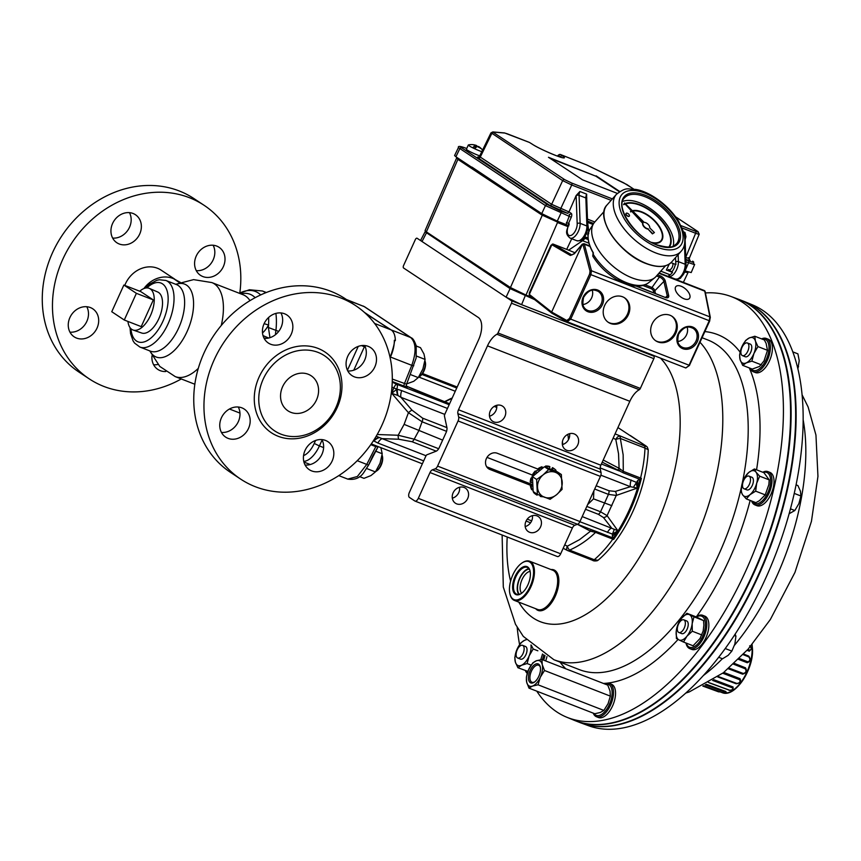 <?xml version="1.0" encoding="UTF-8"?>
<svg xmlns="http://www.w3.org/2000/svg" width="861" height="861" viewBox="0 0 861 861"><rect width="100%" height="100%" fill="white"/><g stroke="black" fill="none" stroke-linecap="round" stroke-linejoin="round"><path stroke-width="1.29" d="M308.206 374.244A21.019 18.081 -56.5 0 1 311.165 375.773A21.019 18.081 -56.5 0 1 314.642 403.282A21.019 18.081 -56.5 0 1 287.951 410.826A21.019 18.081 -56.5 0 1 283.484 384.975A21.019 18.081 -56.5 0 1 308.206 374.244M567.517 249.712L574.954 252.757M684.108 298.81A9.008 4.606 41.4 0 0 689.392 298.498A9.008 4.606 41.4 0 0 685.69 289.081A9.008 4.606 41.4 0 0 675.885 286.573A9.008 4.606 41.4 0 0 676.854 292.88A9.008 4.606 41.4 0 0 684.108 298.81M628.379 314.739A14.712 12.657 123.5 0 0 624.634 297.852A14.712 12.657 123.5 0 0 605.961 303.137A14.712 12.657 123.5 0 0 608.383 322.391A14.712 12.657 123.5 0 0 628.379 314.739M675.831 333.229A14.712 12.657 123.5 0 0 672.086 316.331A14.712 12.657 123.5 0 0 653.413 321.616A14.712 12.657 123.5 0 0 655.845 340.87A14.712 12.657 123.5 0 0 675.831 333.229M551.869 244.728L529.321 294.419L551.653 312.048L582.348 244.395L574.298 253.791L570.359 255.469L551.869 244.728A1.055 0.926 -59.9 0 1 553.139 244.104L567.668 249.765M567.474 321.874L685.83 367.981L567.184 321.756L570.714 319.13L689.058 365.225L709.227 320.755L709.884 316.88L704.75 291.072A2.099 1.087 -68.8 0 0 704.32 290.544L705.03 291.179M685.69 367.927L689.575 365.355L685.83 367.981M583.919 243.652A2.099 1.022 111.4 0 1 583.952 243.663A2.099 1.022 111.4 0 1 584.35 244.18L591.453 270.752L590.894 274.659L709.744 320.895L689.478 365.268M552.762 244.05L571.833 254.942L574.362 253.446A1.055 0.549 -139.5 0 1 574.685 253.328M584.35 244.18L582.348 244.395M529.321 294.419A1.055 0.915 128.3 0 0 529.741 295.7M569.444 318.505L589.613 274.046L590.894 274.659L570.714 319.13L569.444 318.505L566.764 320.475L551.653 312.048L551.869 313.221L566.99 321.659M655.404 340.569A14.712 12.657 123.5 0 0 674.938 332.637A14.712 12.657 123.5 0 0 671.634 316.052M607.952 322.079A14.712 12.657 123.5 0 0 627.475 314.147A14.712 12.657 123.5 0 0 624.182 297.562M592.282 290.286A10.526 9.051 -56.5 0 1 582.843 304.557M687.196 327.255A10.526 9.051 -56.5 0 1 677.747 341.526M652.412 242.867A21.439 10.956 41.4 0 0 661.313 240.994A21.439 10.956 41.4 0 0 655.049 221.051A21.439 10.956 41.4 0 0 632.404 210.708M631.404 211.042A21.439 10.956 41.4 0 0 630.5 211.494L630.672 211.935A21.019 10.741 -138.6 0 1 631.748 211.408M652.929 243.114A21.439 10.956 41.4 0 0 661.194 241.134A21.439 10.956 41.4 0 0 661.259 241.058M632.803 211.096A21.019 10.741 -138.6 0 1 654.834 221.395A21.019 10.741 -138.6 0 1 660.936 240.779M630.79 211.795A21.019 10.741 -138.6 0 1 631.683 211.343M632.717 211.01A21.019 10.741 -138.6 0 1 654.887 221.191A21.019 10.741 -138.6 0 1 661 240.714A21.019 10.741 -138.6 0 1 651.433 242.35M669.384 247.032A31.534 16.111 41.4 0 0 658.342 216.994A31.534 16.111 41.4 0 0 625.161 203.519M624.677 203.713A31.534 16.111 41.4 0 0 623.568 204.294L623.741 204.724A31.114 15.896 -138.6 0 1 625.011 204.079M625.527 203.885A31.114 15.896 -138.6 0 1 658.342 217.553A31.114 15.896 -138.6 0 1 668.814 247.085A31.114 15.896 -138.6 0 0 658.461 217.413A31.114 15.896 -138.6 0 0 625.463 203.809M623.859 204.595A31.114 15.896 -138.6 0 1 624.957 204.025M626.119 213.399A2.099 1.076 41.4 0 0 626.055 213.463A2.099 1.076 41.4 0 0 626.281 214.938A2.099 1.076 41.4 0 0 627.981 216.326A2.099 1.076 41.4 0 0 629.208 216.251A2.099 1.076 41.4 0 0 629.262 216.176M628.1 216.186A2.099 1.076 41.4 0 0 629.326 216.111A2.099 1.076 41.4 0 0 628.465 213.915A2.099 1.076 41.4 0 0 626.173 213.324A2.099 1.076 41.4 0 0 626.399 214.809A2.099 1.076 41.4 0 0 628.1 216.186M624.429 203.293L642.736 223.354A4.208 2.152 41.4 0 0 644.05 226.874A4.208 2.152 41.4 0 0 647.989 229.069L652.66 233.622L654.414 232.556L649.721 227.885A4.208 2.152 41.4 0 0 648.085 224.301A4.208 2.152 41.4 0 0 644.157 222.375L624.569 203.002L642.973 223.085A4.208 2.152 41.4 0 0 644.286 226.604A4.208 2.152 41.4 0 0 648.225 228.8M622.589 201.506A34.688 17.726 -138.6 0 1 656.846 213.646A34.688 17.726 -138.6 0 1 673.151 246.138M665.553 265.726L656.114 276.424A40.994 20.944 -138.6 0 1 654.855 277.64A40.994 20.944 -138.6 0 1 632.211 277.931A40.994 20.944 -138.6 0 1 599.977 252.262A40.994 20.944 -138.6 0 1 593.606 223.569A40.994 20.944 -138.6 0 1 594.65 222.16L604.088 211.472M588.278 233.923L588.063 233.449A39.735 20.298 -138.6 0 1 589.462 230.156L588.569 232.664A39.886 20.384 41.4 0 0 593.401 252.962L592.755 256.104C598.718 265.683 606.801 273.518 617.003 279.61L632.9 285.701C639.249 286.831 644.555 285.787 648.828 282.559A39.735 20.298 -138.6 0 1 592.906 253.747L593.218 253.252M647.989 229.069L652.423 233.891L654.414 232.556M588.687 233.675L588.569 232.664L588.687 233.675M568.518 250.25L582.563 240.703A10.515 5.295 -67.6 0 0 585.039 238.325L584.081 237.658M587.536 229.855L588.687 230.597L587.6 222.547M571.736 238.734L566.71 249.389M567.819 226.561L557.497 222.536L525.985 295.054L531.657 297.26M557.487 222.041L541.956 215.035L457.891 159.382L426.389 231.889L425.065 230.64L456.578 158.133L542.473 214.776L567.969 226.12M525.985 295.054L510.444 287.542L542.473 214.776M426.389 231.889L510.444 287.542M471.979 167.131L544.13 215.347L568.077 225.851M568.045 225.948L556.647 221.395A3.121 1.561 -68.7 0 0 557.433 221.191M556.723 221.535L543.904 215.336L472.431 167.884A3.121 2.68 -56.5 0 1 471.957 167.421M669.288 264.036L666.371 270.01L672.495 272.388L668.351 269.536M588.041 237.216L587.331 238.013L588.041 237.227M588.149 238.927L587.471 238.465M671.02 262.659L675.896 264.564L675.498 257.643M667.921 276.37L670.106 274.799A10.515 5.252 -69.9 0 0 672.495 272.388M588.224 239.562L585.039 238.325M683.376 282.386L687.982 272.646L684.678 272.011M473.206 144.68A13.668 13.668 0 0 0 468.406 144.939A8.406 0.786 24.4 0 0 468.319 145.003A8.406 0.786 24.4 0 0 472.743 147.812L472.743 147.812A8.406 0.786 -155.6 0 0 474.712 148.77L474.712 148.759A8.406 0.786 24.4 0 0 481.794 151.654M479.749 155.852A8.406 0.786 -155.6 0 1 471.15 152.214A8.406 0.786 -155.6 0 1 466.393 149.244L468.319 145.003M474.712 148.759A13.615 3.455 -64.2 0 1 477.672 146.413A13.335 7.534 92.1 0 1 478.479 147.285A13.335 5.284 -51.6 0 0 478.156 146.596A13.184 11.505 53.8 0 1 480.352 148.275A13.658 2.82 -43.8 0 1 480.815 148.307A13.184 12.345 -18.7 0 0 478.738 146.639A13.335 9.826 -36.5 0 1 479.329 147.016A13.335 9.826 -36.5 0 1 479.835 147.392A13.335 12.151 89.4 0 0 478.608 146.553A13.335 12.151 89.4 0 0 478.512 146.488A13.615 3.455 -64.2 0 1 478.522 146.499L478.372 146.736M476.068 145.401A13.335 8.179 -50.8 0 1 476.542 145.541L475.272 148.146L472.743 147.812A13.615 3.455 -64.2 0 1 475.702 145.466L474.971 148.006M476.542 145.541A13.615 3.455 -64.2 0 1 477.166 146.618M476.09 146.101L476.068 145.348A13.184 12.345 -18.7 0 0 473.399 144.723A13.658 3.692 95.1 0 0 473.195 144.68A13.658 3.692 95.1 0 0 472.926 144.68A13.184 11.505 53.8 0 1 475.487 145.305A13.335 10.461 96.9 0 0 474.099 145.165A13.335 11.505 -23.2 0 1 475.702 145.466M619.403 191.766L595.92 176.214L550.114 158.37M595.92 176.214L548.468 157.283L582.542 179.841L617.326 193.391M619.791 191.519L596.092 175.827M698.432 233.503C699.982 234.601 699.057 234.515 695.623 233.256L682.127 228.004M560.177 154.474A1.679 0.839 111.3 0 1 560.425 154.496L560.425 154.496A1.679 0.839 111.3 0 1 560.5 154.539L562.448 155.916A18.802 1.754 -155.6 0 1 555.291 155.303A18.802 1.754 -155.6 0 1 532.12 144.11L529.504 142.463L504.869 133.057A1.679 1.614 -85.1 0 0 504.32 132.906L492.826 131.927L490.942 132.917L479.512 156.325A7.351 0.689 24 0 0 480.277 157.068L551.643 204.315L568.97 211.914L576.138 195.544L579.894 191.497A5.252 2.637 -68.7 0 0 579.076 195.329L580.12 223.343A10.515 5.274 111.3 0 1 576.784 234.117A10.515 5.274 111.3 0 1 570.09 238.099C564.02 233.008 567.474 229.779 568.594 224.699M561.06 157.315A17.123 1.604 24.4 0 0 560.414 156.874L558.315 155.475A1.679 1.442 -56.5 0 1 560.339 154.528M557.917 156.282L558.1 155.249L557.637 156.185M504.869 133.057L493.375 132.077L493.74 132.691L564.687 179.658L571.682 183.038A1.679 0.839 111.3 0 1 571.726 184.997L562.663 180.616L491.233 132.863L491.706 133.649L480.277 157.068A1.679 1.442 -56.5 0 1 478.242 158.026L477.661 157.057L478.619 157.132M568.852 225.797L566.086 224.56L569.164 216.294L545.454 205.596L458.418 147.586L454.586 155.54L455.899 156.788L541.752 213.625L545.454 205.596A1.679 1.442 123.5 0 1 547.488 204.627L560.952 211.128A1.679 0.839 111.3 0 1 560.985 213.108L557.282 221.137L541.752 213.625M571.252 217.263A3.369 1.69 -68.7 0 0 571.177 213.324A1.679 1.442 -56.5 0 1 569.132 214.324A1.679 0.839 111.3 0 1 569.164 216.294L571.252 217.263L568.508 223.451L566.43 222.482M569.293 223.978L568.508 223.451L568.508 225.238L569.293 223.978A8.406 4.219 -68.7 0 0 570.068 235.623A8.406 4.219 -68.7 0 0 577.182 223.677A2.099 1.184 -2.1 0 1 580.12 223.343L586.901 225.991A2.099 1.184 -2.1 0 1 587.762 226.895L586.718 198.88A2.099 1.184 -2.1 0 0 585.857 197.976A5.252 2.637 111.3 0 1 586.675 194.145L586.621 198.547M568.97 211.914L567.657 213.345L549.619 205.273L478.242 158.026M685.851 259.785L688.488 260.808C693.568 262.713 694.956 262.831 692.653 261.163A1.679 1.442 -56.5 0 1 692.89 261.292L694.149 264.531L685.926 261.776M685.711 257.385C689.123 258.687 690.048 258.763 688.509 257.622M685.959 236.71L685.012 237.173A2.099 1.184 -2.1 0 1 685.012 237.184L684.969 232.427L685.959 236.71L685.108 239.767M694.655 264.435L691.2 272.56L685.098 270.914M584.641 236.893L587.708 237.744M557.282 221.137L566.086 224.56M668.427 269.601L668.997 269.794A4.154 2.088 -68.7 0 0 671.828 267.943A4.154 2.088 -68.7 0 0 672.904 263.401M534.67 299.639L510.099 288.607L425.086 231.803L420.695 240.262L422.019 241.51L511.445 300.715A2.099 1.055 111.3 0 1 511.477 303.212L653.843 358.671A2.099 1.055 -68.7 0 0 653.811 356.163L651.411 354.581M649.721 353.925L643.651 352.214L521.605 304.676L506.085 297.163L510.099 288.607L511.305 288.08M653.843 358.671L640.347 388.419L497.981 332.97A2.099 1.055 111.3 0 1 496.926 334.262A18.92 9.493 -68.7 0 0 487.487 345.853L458.482 409.771A4.208 2.109 -68.7 0 0 457.88 413.667L458.676 417.058A4.208 2.109 111.3 0 1 458.074 420.943L437.582 466.102A4.208 2.109 111.3 0 1 435.192 468.815L432.405 469.837A4.208 2.109 -68.7 0 0 430.016 472.538L418.306 498.347A4.208 2.109 111.3 0 1 414.991 501.08A4.208 2.109 111.3 0 1 414.798 500.973L409.427 497.421A4.208 2.109 111.3 0 1 409.362 492.427L425.668 456.502A4.208 2.109 111.3 0 1 426.658 454.888L436.247 451.153A4.208 2.109 -68.7 0 0 437.582 450.099A4.208 2.109 -68.7 0 0 439.121 447.914L446.202 432.308A4.208 2.109 -68.7 0 0 446.891 429.682A4.208 2.109 -68.7 0 0 446.934 427.626L444.384 415.734A4.208 2.109 111.3 0 1 444.954 413.98L478.544 339.934A18.92 9.493 -68.7 0 0 478.275 317.451L403.605 268.019A2.099 1.055 111.3 0 1 403.572 265.522L415.346 239.573A2.099 1.055 111.3 0 1 416.993 238.206A2.099 1.055 111.3 0 1 417.101 238.26L422.019 241.51L426.313 233.137L427.486 232.621M752.471 649.937A30.759 15.423 111.3 0 1 730.419 691.76M750.512 646.396L751.384 648.979L749.339 651.207L747.1 650.313M743.678 654.059L748.758 656.114C750.943 659.3 750.437 661.506 747.24 662.733L738.523 659.365M734.325 663.39L745.508 667.824C747.219 670.977 746.261 673.098 742.623 674.163L728.298 668.749M723.821 672.409L739.997 678.662C741.375 681.46 740.116 683.16 736.198 683.763L717.762 676.929M713.737 679.673L733.077 686.981L733.034 689.403L732.227 689.865M729.687 690.231L729.073 690.113M712.585 680.416L732.528 687.907C733.411 689.532 732.41 690.274 729.504 690.167A5.532 2.777 111.3 0 1 728.987 690.081A5.532 2.777 111.3 0 1 728.966 690.07A5.532 2.777 111.3 0 1 728.944 690.059L709.13 682.805M706.192 684.247L725.801 691.512L726.383 692.545L725.457 692.987L725.145 692.179C726.092 693.159 725.156 693.299 722.336 692.61L703.491 685.711M751.793 644.867A31.545 15.821 -68.7 0 1 752.137 649.28A31.545 15.821 -68.7 0 1 741.891 680.954A31.545 15.821 -68.7 0 1 722.175 692.631L719.269 691.566A5.532 2.777 111.3 0 1 718.623 691.857L720.205 691.878M749.64 645.836C751.653 648.085 751.675 649.517 749.694 650.141A5.532 2.777 111.3 0 1 749.339 651.207M749.694 650.141L747.886 649.431M729.504 690.167L708.248 682.353M722.756 673.237L739.631 679.716C740.621 681.837 739.696 683.085 736.855 683.451A5.532 2.777 111.3 0 1 736.198 683.763M736.855 683.451L718.311 676.542M733.486 664.165L745.378 668.846C746.616 671.268 745.917 672.807 743.269 673.485A5.532 2.777 111.3 0 1 742.623 674.163M743.269 673.485L729.073 668.082M743.14 654.64L748.898 656.954C750.491 659.408 750.125 661.022 747.778 661.797A5.532 2.777 111.3 0 1 747.24 662.733M747.778 661.797L739.373 658.514M702.802 686.066L718.623 691.857M705.191 684.796L725.145 692.179A5.532 2.777 111.3 0 0 725.801 691.512M733.077 686.981A5.532 2.777 111.3 0 1 732.528 687.907M739.997 678.662A5.532 2.777 111.3 0 1 739.631 679.716M745.508 667.824A5.532 2.777 111.3 0 1 745.378 668.846M748.758 656.114A5.532 2.777 111.3 0 1 748.898 656.954M592.476 530.042L596.641 531.614A2.099 1.055 -68.7 0 0 595.543 532.378C587.891 539.89 579.249 545.809 569.595 550.125A4.208 2.109 111.3 0 1 567.84 550.653L592.497 560.263C593.315 560.974 594.886 561.135 597.222 560.748L598.018 560.274A92.59 46.429 111.3 0 0 648.247 449.754L647.278 447.042L645.836 445.869A4.208 3.616 123.7 0 0 645.244 445.557L617.929 427.562M550.997 569.541A21.762 10.913 111.3 0 1 554.936 570.423A21.762 10.913 111.3 0 1 555.248 596.275A21.762 10.913 111.3 0 1 537.038 609.889A21.762 10.913 111.3 0 1 535.736 608.727M529.633 561.221L552.859 570.273A21.019 10.547 111.3 0 1 553.871 570.8A21.019 10.547 111.3 0 1 554.624 594.736A21.019 10.547 111.3 0 1 537.598 609.448L514.372 600.408A21.019 10.547 -68.7 0 0 532.399 583.101A21.019 10.547 -68.7 0 0 529.633 561.221A21.019 10.547 -68.7 0 0 522.53 562.631A21.019 10.547 -68.7 0 0 522.261 562.814M540.364 667.286A9.148 4.585 -68.7 0 0 538.642 665.219A9.148 4.585 -68.7 0 0 531.431 671.171A9.148 4.585 -68.7 0 0 532.001 682.267A9.148 4.585 -68.7 0 0 534.67 681.912M530.128 670.547A10.192 5.112 -68.7 0 0 528.869 680.674A10.192 5.112 -68.7 0 0 534.218 682.235A10.192 5.112 -68.7 0 0 540.245 666.748A10.192 5.112 -68.7 0 0 530.128 670.547M530.15 571.424A12.032 6.038 -68.7 0 0 521.271 581.541A12.032 6.038 -68.7 0 0 521.658 593.24M519.398 594.327A13.873 6.963 111.3 0 1 518.882 580.755A13.873 6.963 111.3 0 1 529.214 569.099M530.085 571.101A14.4 7.222 -68.7 0 0 527.233 567.399A14.4 7.222 -68.7 0 0 514.889 579.249A14.4 7.222 -68.7 0 0 516.783 594.23A14.4 7.222 -68.7 0 0 521.389 593.433M528.891 568.647A14.4 7.222 -68.7 0 0 518.623 580.701A14.4 7.222 -68.7 0 0 518.849 594.434M514.071 578.979A15.035 7.534 -68.7 0 0 513.587 592.153A15.035 7.534 -68.7 0 0 521.12 593.616A15.035 7.534 -68.7 0 0 530.021 570.789A15.035 7.534 -68.7 0 0 522.788 567.076A15.035 7.534 -68.7 0 0 514.071 578.979M745.239 301.877A225.991 113.34 111.3 0 1 745.486 301.985A225.991 113.34 111.3 0 1 786.803 492.438A225.991 113.34 111.3 0 1 581.455 723.111A225.991 113.34 111.3 0 1 581.197 723.025M581.455 723.111L588.623 725.748A225.83 113.254 -68.7 0 0 793.831 495.226A225.83 113.254 -68.7 0 0 752.546 304.902L745.486 301.985M789.139 513.726L794.821 510.53L798.868 503.653L800.945 496.011L800.418 491.168L797.91 485.561L796.07 484.851M574.018 720.226A226.002 113.34 -68.7 0 0 575.331 720.754A226.002 113.34 -68.7 0 0 753.526 573.738A226.002 113.34 -68.7 0 0 739.384 299.585A226.002 113.34 -68.7 0 0 738.049 299.079M575.331 720.754L579.862 722.519A226.002 113.34 -68.7 0 0 758.057 575.503A226.002 113.34 -68.7 0 0 743.926 301.35L739.384 299.585M784.027 358.811A225.367 113.028 111.3 0 1 784.102 359.123A225.367 113.028 111.3 0 1 753.267 573.566A225.367 113.028 111.3 0 1 710.508 646.945A225.367 113.028 111.3 0 1 648.548 707.15A225.367 113.028 111.3 0 1 648.279 707.322M751.599 500.973A17.866 8.965 -68.7 0 0 754.925 504.901A17.866 8.965 -68.7 0 0 771.564 485.163A17.866 8.965 -68.7 0 0 767.904 471.602A17.866 8.965 -68.7 0 0 764.385 471.57A17.866 8.965 -68.7 0 0 762.781 472.248M754.925 504.901L756.959 505.698A17.866 8.965 -68.7 0 0 773.598 485.959A17.866 8.965 -68.7 0 0 769.938 472.398L767.904 471.602M752.17 501.199A16.671 8.362 -68.7 0 0 768.486 491.136A16.671 8.362 -68.7 0 0 763.503 472.431A16.671 8.362 -68.7 0 0 763.363 472.474M748.962 476.111A6.802 3.412 111.3 0 1 749.673 483.688A6.802 3.412 111.3 0 1 744.033 488.779A6.802 3.412 111.3 0 1 743.861 488.704A6.802 3.412 111.3 0 1 743.398 481.03A6.802 3.412 111.3 0 1 748.962 476.111L751.847 477.231A6.802 3.412 111.3 0 1 752.557 484.808A6.802 3.412 111.3 0 1 746.917 489.898A6.802 3.412 111.3 0 1 746.745 489.823M543.625 660.15A17.866 8.965 -68.7 0 0 544.981 655.479M525.393 670.644A17.866 8.965 -68.7 0 0 525.77 671.472A17.866 8.965 -68.7 0 0 527.255 673.367M545.659 660.936A17.866 8.965 -68.7 0 0 546.95 656.556M542.387 659.666A16.671 8.362 -68.7 0 0 543.754 654.758M526.103 670.923A16.671 8.362 -68.7 0 0 527.567 672.376M522.595 645.352L525.479 646.471A6.802 3.412 111.3 0 1 526.189 654.037A6.802 3.412 111.3 0 1 520.539 659.139L517.665 658.019A6.802 3.412 111.3 0 1 516.277 652.789A6.802 3.412 111.3 0 1 519.85 646.137A6.802 3.412 111.3 0 1 522.595 645.352A6.802 3.412 111.3 0 1 523.305 652.918A6.802 3.412 111.3 0 1 517.665 658.019M685.98 643.016A17.866 8.965 -68.7 0 0 689.769 648.624A17.866 8.965 -68.7 0 0 701.328 641.585A17.866 8.965 -68.7 0 0 705.525 617.994A17.866 8.965 -68.7 0 0 702.737 615.324A17.866 8.965 -68.7 0 0 696.162 616.896M689.769 648.624L691.803 649.42A17.866 8.965 -68.7 0 0 703.362 642.381A17.866 8.965 -68.7 0 0 704.772 616.11L702.737 615.324M686.271 643.124A16.671 8.362 -68.7 0 0 699.595 641.703A16.671 8.362 -68.7 0 0 704.223 618.672A16.671 8.362 -68.7 0 0 696.441 617.003L703.555 620.566L703.867 625.172L703.179 630.962L700.047 638.496L693.062 645.772L683.505 642.048L686.917 636.247L692.298 631.221L692.169 623.644L693.998 616.842L686.906 613.29L681.514 618.316A13.668 6.856 111.3 0 1 689.467 614.679A13.668 6.856 111.3 0 1 692.169 623.644A13.668 6.856 111.3 0 1 686.917 636.247A13.668 6.856 111.3 0 1 678.963 639.895L683.505 642.048M683.806 619.834L686.68 620.953A6.802 3.412 111.3 0 1 687.39 628.519A6.802 3.412 111.3 0 1 681.751 633.621L678.866 632.501A6.802 3.412 111.3 0 1 677.327 629.466A6.802 3.412 111.3 0 1 679.437 622.449A6.802 3.412 111.3 0 1 683.806 619.834A6.802 3.412 111.3 0 1 684.517 627.4A6.802 3.412 111.3 0 1 678.866 632.501M750.146 368.26A17.866 8.965 -68.7 0 0 753.321 371.758A17.866 8.965 -68.7 0 0 766.667 361.674A17.866 8.965 -68.7 0 0 769.077 341.128A17.866 8.965 -68.7 0 0 766.29 338.459A17.866 8.965 -68.7 0 0 761.587 338.89M753.321 371.758L755.355 372.555A17.866 8.965 -68.7 0 0 768.701 362.47A17.866 8.965 -68.7 0 0 771.112 341.914A17.866 8.965 -68.7 0 0 768.324 339.245L766.29 338.459M750.867 368.54A16.671 8.362 -68.7 0 0 766.914 357.875A16.671 8.362 -68.7 0 0 762.308 339.169M747.359 342.969L750.243 344.088A6.802 3.412 111.3 0 1 751.621 349.318A6.802 3.412 111.3 0 1 748.058 355.959A6.802 3.412 111.3 0 1 745.303 356.755L742.419 355.625A6.802 3.412 111.3 0 1 741.719 348.059A6.802 3.412 111.3 0 1 747.359 342.969A6.802 3.412 111.3 0 1 748.736 348.188A6.802 3.412 111.3 0 1 745.174 354.84A6.802 3.412 111.3 0 1 742.419 355.625M510.024 594.251A21.019 10.547 -68.7 0 0 510.099 594.564A21.019 10.547 -68.7 0 0 514.372 600.408M531.581 582.832A20.395 10.224 -68.7 0 0 532.238 564.977A20.395 10.224 -68.7 0 0 522.003 562.986A20.395 10.224 -68.7 0 0 509.949 593.95A20.395 10.224 -68.7 0 0 519.753 598.976A20.395 10.224 -68.7 0 0 531.581 582.832M593.251 713.145A17.866 8.965 -68.7 0 0 596.458 716.739A17.866 8.965 -68.7 0 0 610.546 705.116A17.866 8.965 -68.7 0 0 610.288 683.882A17.866 8.965 -68.7 0 0 609.427 683.43A17.866 8.965 -68.7 0 0 604.637 683.914M596.458 716.739L598.492 717.525A17.866 8.965 -68.7 0 0 612.58 705.902A17.866 8.965 -68.7 0 0 611.461 684.226L609.427 683.43M593.929 713.414A16.671 8.362 -68.7 0 0 608.49 706.268A16.671 8.362 -68.7 0 0 609.114 684.699A16.671 8.362 -68.7 0 0 605.315 684.172M566.71 717.202L573.77 720.119A225.991 113.34 -68.7 0 0 647.999 707.494A225.991 113.34 -68.7 0 0 710.142 647.128A225.991 113.34 -68.7 0 0 783.94 358.51A225.991 113.34 -68.7 0 0 737.802 298.993L730.634 296.356A225.83 113.254 111.3 0 1 702.985 644.254A225.83 113.254 111.3 0 1 566.71 717.202A225.83 113.254 111.3 0 1 536.79 691.157M705.407 292.944A225.83 113.254 111.3 0 1 730.634 296.356M519.581 644.674A225.83 113.254 111.3 0 1 517.192 627.325M526.394 677.112L528.654 669.567L532.884 662.798L536.425 660.764L541.946 659.494L542.247 664.606L544.507 670.493L540.288 677.263L538.028 684.796L532.507 686.066L528.966 688.111L526.695 682.224L526.394 677.112M538.028 684.796L603.852 710.433L600.3 712.477L594.79 713.747L528.966 688.111M603.852 710.433L608.081 703.663L610.341 696.129L544.507 670.493M610.341 696.129L610.04 691.017L607.769 685.13L541.946 659.494M528.654 669.567A13.668 6.856 -68.7 0 0 526.695 682.224A13.668 6.856 -68.7 0 0 532.507 686.066A13.668 6.856 -68.7 0 0 540.288 677.263A13.668 6.856 -68.7 0 0 542.247 664.606A13.668 6.856 -68.7 0 0 536.425 660.764A13.668 6.856 -68.7 0 0 528.654 669.567M754.817 336.253L764.374 339.966L766.118 343.378L767.495 350.319L764.051 360.845L759.499 366.452L752.245 369.078L742.688 365.355L746.304 362.868L751.868 361.157L753.924 353.494L757.938 346.596L755.398 341.042L754.817 336.253L749.242 337.964L745.637 340.45L741.622 347.349L739.577 355.001L740.148 359.801A13.668 6.856 111.3 0 1 741.622 347.349A13.668 6.856 111.3 0 1 749.242 337.964A13.668 6.856 111.3 0 1 755.398 341.042A13.668 6.856 111.3 0 1 753.924 353.494A13.668 6.856 111.3 0 1 746.304 362.868A13.668 6.856 111.3 0 1 740.148 359.801L742.688 365.355M757.938 346.596L767.495 350.319M751.868 361.157L761.425 364.881M678.963 639.895A13.668 6.856 111.3 0 1 676.262 630.93L676.402 638.496L678.963 639.895M681.514 618.316L678.102 624.117L676.262 630.93A13.668 6.856 111.3 0 1 681.514 618.316M686.906 613.29L696.452 617.014M693.998 616.842L703.555 620.566M692.298 631.221L701.855 634.944M542.516 654.005L540.773 659.677M530.968 644.964A13.668 6.856 111.3 0 1 529.16 655.878L533.174 648.99L531.312 645.287M529.16 655.878A13.668 6.856 111.3 0 1 521.54 665.252L527.115 663.54L529.16 655.878M521.54 665.252A13.668 6.856 111.3 0 1 515.384 662.184L517.935 667.738L521.54 665.252M515.384 662.184A13.668 6.856 111.3 0 1 516.858 649.732L514.813 657.384L515.384 662.184M516.858 649.732A13.668 6.856 111.3 0 1 524.478 640.347L520.873 642.833L516.858 649.732M526.017 639.734L524.478 640.347A13.668 6.856 111.3 0 1 526.136 639.863M533.174 648.99L537.845 650.798M527.115 663.54L531.172 665.122M517.935 667.738L527.911 671.365M759.671 476.176L769.228 479.889L768.841 484.689L765.214 494.871L759.499 500.639L755.904 502.652L746.347 498.928L750.017 494.655L755.657 491.147L756.679 483.279L759.671 476.176L756.044 472.194L754.387 468.976L748.747 472.485L745.077 476.757L742.085 483.86A13.668 6.856 111.3 0 1 748.747 472.485A13.668 6.856 111.3 0 1 756.044 472.194A13.668 6.856 111.3 0 1 756.679 483.279A13.668 6.856 111.3 0 1 750.017 494.655A13.668 6.856 111.3 0 1 742.72 494.946L746.347 498.928M754.387 468.976L763.944 472.7L769.228 479.889M742.085 483.86L741.063 491.728L742.72 494.946A13.668 6.856 111.3 0 1 742.085 483.86M755.657 491.147L765.214 494.871M797.878 368.906L799.223 360.673L797.91 353.86L792.777 351.858M718.72 657.298L722.53 658.783L728.169 655.329L731.839 651.11L734.874 644.006L735.929 636.139L735.143 634.191M797.221 366.205L798.567 366.732M794.251 493.396L800.945 496.011M790.463 508.829L794.821 510.53M725.263 648.548L731.839 651.11M734.293 635.493L735.929 636.139M568.497 439.648A48.356 24.248 -68.7 0 0 567.776 434.375M418.478 377.29A10.515 5.274 -68.7 0 0 418.855 377.064A10.515 5.274 -68.7 0 0 425.065 361.103A10.515 5.274 -68.7 0 0 424.936 360.619M425.065 361.103L425.323 362.115A9.46 4.746 111.3 0 1 419.727 376.483L418.855 377.064M375.622 471.602A10.515 5.274 -68.7 0 0 375.988 471.376A10.515 5.274 -68.7 0 0 382.209 455.404A10.515 5.274 -68.7 0 0 382.069 454.931M382.209 455.404L382.456 456.427A9.46 4.746 111.3 0 1 376.87 470.795L375.988 471.376M416.272 346.025L420.48 347.672L423.989 354.022L425.086 359.424L422.891 368.982L418.263 377.602L413.764 381.283L406.596 383.931M410.137 374.438L418.263 377.602M416.476 356.067L425.086 359.424M380.853 447.645L382.219 453.736L380.024 463.293L375.407 471.914L370.908 475.595L363.988 478.339L359.511 476.596M366.7 468.524L375.407 471.914M375.547 451.132L382.219 453.736M531.603 478.253L532.787 474.454M535.413 471.268L538.857 469.686M537.382 494.332L533.163 491.545L532.421 476.671L544.41 466.759L557.132 471.72L561.35 474.508L562.082 489.382L556.615 494.677A13.668 11.753 123.5 0 0 562.233 482.289A13.668 11.753 123.5 0 0 555.506 472.377A13.668 11.753 123.5 0 0 543.151 474.852A13.668 11.753 123.5 0 0 537.533 487.251A13.668 11.753 123.5 0 0 544.27 497.152A13.668 11.753 123.5 0 0 556.615 494.677L550.104 499.294L537.382 494.332L536.651 479.469L543.151 474.852L548.629 469.557L561.35 474.508M532.421 476.671L536.651 479.469M544.41 466.759L548.629 469.557M532.485 475.1L487.003 457.385M542.71 468.158L542.548 467.275A15.767 13.561 123.5 0 0 539.008 468.997L539.782 470.59M549.318 468.675L549.921 466.813A15.767 13.561 123.5 0 0 546.272 466.522L546.208 467.458M555.334 471.021L556.002 470.31A15.767 13.561 123.5 0 0 553.849 468.481A15.767 13.561 123.5 0 0 553.236 468.104L552.213 469.805M540.622 495.688L540.374 496.453A15.767 13.561 123.5 0 0 543.248 496.754M534.681 492.546L534.294 492.944A15.767 13.561 123.5 0 0 536.446 494.774A15.767 13.561 123.5 0 0 537.06 495.161L537.512 494.386M532.884 485.808L531.119 486.4A15.767 13.561 123.5 0 0 532.259 489.952L533.067 489.446M532.529 478.77L531.7 478.587A15.767 13.561 123.5 0 0 530.925 482.526L532.711 482.418M537.049 472.85L535.886 471.58A15.767 13.561 123.5 0 0 533.389 474.852L534.121 475.272M531.119 486.4L530.398 485.927L532.841 485.098M531.7 478.587L530.979 478.113A15.767 13.561 123.5 0 0 530.204 482.052L530.925 482.526M530.979 478.113L532.518 478.458M535.886 471.58L535.165 471.107A15.767 13.561 123.5 0 0 532.679 474.379L533.389 474.852M539.438 470.87L538.297 468.524L539.008 468.997M549.921 466.813L549.2 466.339A15.767 13.561 -56.5 0 0 545.562 466.049L546.272 466.522M542.548 467.275L541.838 466.802A15.767 13.561 -56.5 0 0 538.297 468.524M534.294 492.944L533.96 492.072M540.374 496.453L539.858 495.376M551.406 469.493L552.514 467.631L553.236 468.104M545.476 467.179L545.562 466.049M530.398 485.927A15.767 13.561 -56.5 0 0 531.549 489.478L532.259 489.952M536.446 494.774L535.725 494.3A15.767 13.561 -56.5 0 1 533.572 492.47M552.514 467.631A15.767 13.561 -56.5 0 1 553.139 468.007L553.849 468.481M640.347 388.419A2.099 1.055 111.3 0 1 639.292 389.71A18.92 9.493 -68.7 0 0 629.843 401.301L600.849 465.231A4.208 2.109 -68.7 0 0 600.246 469.127L601.032 472.506A4.208 2.109 111.3 0 1 600.429 476.402L579.948 521.562A4.208 2.109 111.3 0 1 577.559 524.263L574.771 525.285A4.208 2.109 -68.7 0 0 572.382 527.997L560.672 553.795A4.208 2.109 111.3 0 1 557.358 556.529A4.208 2.109 111.3 0 1 557.153 556.421M538.717 469.396L497.26 453.252A8.933 7.684 123.5 0 0 486.756 457.815A8.933 7.684 123.5 0 0 488.661 468.804A8.933 7.684 123.5 0 0 489.909 469.449L531.366 485.604M486.691 466.791L532.83 484.765M532.421 515.642A9.04 7.771 -56.5 0 1 525.199 526.555M525.996 521.228A9.04 7.771 -56.5 0 1 538.265 516.525A9.04 7.771 -56.5 0 1 539.761 528.353A9.04 7.771 -56.5 0 1 528.288 531.603A9.04 7.771 -56.5 0 1 525.996 521.228M459.548 487.261A9.04 7.771 -56.5 0 1 452.316 498.175M453.112 492.836A9.04 7.771 -56.5 0 1 465.392 488.133A9.04 7.771 -56.5 0 1 466.888 499.972A9.04 7.771 -56.5 0 1 455.415 503.211A9.04 7.771 -56.5 0 1 453.112 492.836M569.605 433.675A9.04 7.771 -56.5 0 1 562.373 444.599M563.169 439.261A9.04 7.771 -56.5 0 1 575.449 434.557A9.04 7.771 -56.5 0 1 576.945 446.385A9.04 7.771 -56.5 0 1 565.473 449.636A9.04 7.771 -56.5 0 1 563.169 439.261M496.722 405.294A9.04 7.771 -56.5 0 1 489.5 416.207M490.296 410.869A9.04 7.771 -56.5 0 1 502.576 406.177A9.04 7.771 -56.5 0 1 504.072 418.005A9.04 7.771 -56.5 0 1 492.6 421.244A9.04 7.771 -56.5 0 1 490.296 410.869M497.981 332.97L511.477 303.212M446.934 427.626L422.633 418.166A4.208 2.109 111.3 0 1 422.105 421.804L408.437 412.699L391.744 393.337L396.641 389.323A8.406 3.595 -98 0 0 397.707 395.414L391.744 393.337L393.746 387.956L391.959 387.084M600.16 467.91L636.042 482.203L637.28 488.079L616.261 495.441L608.436 494.386A4.208 2.109 -68.7 0 0 608.975 490.748L596.189 485.765M562.674 444.513A40.994 20.556 -68.7 0 0 562.459 441.499M452.068 398.288L444.825 401.861M444.47 401.721L451.089 398.439A2.099 1.582 63.6 0 1 451.917 398.342L452.014 398.406M127.945 321.444A22.354 11.215 -68.7 0 0 133.1 330.032A22.354 11.215 -68.7 0 0 151.471 313.2A22.354 11.215 -68.7 0 0 149.319 288.381A22.354 11.215 -68.7 0 0 139.719 291.212M149.319 288.381L157.671 291.987A22.031 11.042 111.3 0 1 159.791 316.439A22.031 11.042 111.3 0 1 141.688 333.024L133.1 330.032M136.382 293.332L124.275 320.012L141.226 326.62L153.333 299.929L140.817 291.642L123.866 285.045L136.382 293.332L153.333 299.929M124.275 320.012L111.758 311.725L123.866 285.045M318.107 352.418A45.095 38.788 123.5 0 0 265.07 375.439A45.095 38.788 123.5 0 0 274.67 430.898A45.095 38.788 123.5 0 0 331.905 414.711A45.095 38.788 123.5 0 0 324.457 355.701A45.095 38.788 123.5 0 0 318.107 352.418M340.934 298.003A104.063 89.501 -56.5 0 1 355.571 305.58A104.063 89.501 -56.5 0 1 372.759 441.758A104.063 89.501 -56.5 0 1 240.682 479.125A104.063 89.501 -56.5 0 1 218.533 351.137A104.063 89.501 -56.5 0 1 340.934 298.003M368.207 346.359A16.822 14.465 -56.5 0 1 370.574 347.586A16.822 14.465 -56.5 0 1 373.351 369.584A16.822 14.465 -56.5 0 1 352.009 375.633A16.822 14.465 -56.5 0 1 348.425 354.947A16.822 14.465 -56.5 0 1 368.207 346.359M241.887 407.856A16.822 14.465 -56.5 0 1 244.255 409.083A16.822 14.465 -56.5 0 1 247.032 431.092A16.822 14.465 -56.5 0 1 225.679 437.13A16.822 14.465 -56.5 0 1 222.106 416.444A16.822 14.465 -56.5 0 1 241.887 407.856M325.533 440.434A16.822 14.465 -56.5 0 1 327.901 441.661A16.822 14.465 -56.5 0 1 330.678 463.67A16.822 14.465 -56.5 0 1 309.336 469.708A16.822 14.465 -56.5 0 1 305.752 449.022A16.822 14.465 -56.5 0 1 325.533 440.434M284.56 313.77A16.822 14.465 -56.5 0 1 286.928 314.997A16.822 14.465 -56.5 0 1 289.705 337.006A16.822 14.465 -56.5 0 1 268.363 343.044A16.822 14.465 -56.5 0 1 264.779 322.358A16.822 14.465 -56.5 0 1 284.56 313.77M264.133 338.362A16.822 14.465 123.5 0 0 279.513 330.258A16.822 14.465 123.5 0 0 280.955 312.941M305.106 465.026A16.822 14.465 123.5 0 0 320.486 456.922A16.822 14.465 123.5 0 0 321.928 439.605M221.46 432.437A16.822 14.465 123.5 0 0 236.829 424.344A16.822 14.465 123.5 0 0 238.282 407.016M347.779 370.94A16.822 14.465 123.5 0 0 363.159 362.836A16.822 14.465 123.5 0 0 364.612 345.519M355.571 305.58L345.379 298.832A104.063 89.501 123.5 0 0 330.732 291.255A104.063 89.501 123.5 0 0 208.33 344.389A104.063 89.501 123.5 0 0 230.49 472.377L240.682 479.125M204.079 205.295L193.886 198.547A104.063 89.501 123.5 0 0 61.809 235.914A104.063 89.501 123.5 0 0 78.997 372.092L89.2 378.84A104.063 89.501 -56.5 0 1 72.001 242.662A104.063 89.501 -56.5 0 1 204.079 205.295A104.063 89.501 -56.5 0 1 239.788 293.063M153.613 364.741A16.822 14.465 123.5 0 0 157.95 364.451M69.967 332.152A16.822 14.465 123.5 0 0 85.347 324.059A16.822 14.465 123.5 0 0 86.789 306.731M196.286 270.655A16.822 14.465 123.5 0 0 211.666 262.551A16.822 14.465 123.5 0 0 213.119 245.234M112.64 238.077A16.822 14.465 123.5 0 0 128.02 229.973A16.822 14.465 123.5 0 0 129.473 212.656M119.238 243.986A16.822 14.465 -56.5 0 1 116.87 242.759A16.822 14.465 -56.5 0 1 114.093 220.75A16.822 14.465 -56.5 0 1 135.435 214.712A16.822 14.465 -56.5 0 1 139.019 235.397A16.822 14.465 -56.5 0 1 119.238 243.986M202.884 276.564A16.822 14.465 -56.5 0 1 200.516 275.348A16.822 14.465 -56.5 0 1 197.739 253.338A16.822 14.465 -56.5 0 1 219.081 247.301A16.822 14.465 -56.5 0 1 222.665 267.986A16.822 14.465 -56.5 0 1 202.884 276.564M76.554 338.072A16.822 14.465 -56.5 0 1 74.186 336.845A16.822 14.465 -56.5 0 1 71.409 314.835A16.822 14.465 -56.5 0 1 92.762 308.798A16.822 14.465 -56.5 0 1 96.335 329.483A16.822 14.465 -56.5 0 1 76.554 338.072M165.775 371.521A16.822 14.465 -56.5 0 1 160.211 370.65A16.822 14.465 -56.5 0 1 157.843 369.423A16.822 14.465 -56.5 0 1 151.999 355.787M181.284 378.958A104.063 89.501 -56.5 0 1 103.837 386.428A104.063 89.501 -56.5 0 1 89.2 378.84M174.708 279.136L161.147 270.16A26.282 22.601 123.5 0 0 125.448 283.818A26.282 22.601 123.5 0 0 124.791 285.4M278.695 331.399L268.395 327.514L269.956 337.673M266.232 338.384L263.918 337.942M262.508 332.938A21.019 6.974 111.9 0 0 268.567 325.038L264.123 323.661M268.395 327.514A57.967 29.07 -68.7 0 0 268.567 325.038A57.967 29.07 -68.7 0 0 268.621 317.472M263.025 335.596L268.664 338.029M275.542 334.628A21.019 9.794 115.9 0 1 275.972 330.064A60.97 30.576 -68.7 0 0 275.897 313.404M179.432 282.656L173.922 278.867L180.272 282.343M390.065 357.455L390.281 356.917C393.542 347.575 394.887 342.021 394.327 340.278L395.339 340.676A23.129 11.602 111.3 0 0 391.163 329.914L365.667 313.544M363.783 472.549C360.092 477.995 354.743 480.18 347.736 479.103L357.347 476.52L366.754 464.413L368.573 465.112L363.783 472.549L368.519 465.123L373.104 455.34M373.05 455.458L377.699 447.408M407.877 380.713L416.143 358.025L416.218 345.788C414.518 340.924 412.871 338.265 411.278 337.824L411.278 337.824A4.208 3.616 -56.3 0 0 410.675 337.523C416.121 342.753 416.487 352.02 411.773 365.333L390.464 357.024L390.13 357.756M378.248 446.633L375.816 446.633A2.099 1.055 111.3 0 1 376.289 445.869M392.304 379.055L405.961 383.995M413.797 365.764L411.773 365.333L404.39 383.758A2.099 1.055 -68.7 0 0 404.422 386.255L392.272 381.52M420.609 392.455A4.208 2.109 111.3 0 1 420.835 392.519A4.208 2.109 111.3 0 1 421.04 392.627L406.424 386.18M582.208 516.578L617.886 530.742L612.375 536.371L613.613 539.449L595.543 532.378L590.517 531.183L577.387 524.327M592.529 530.096L592.142 531.646M590.764 529.407A2.099 1.033 -62.5 0 1 590.517 531.183L579.528 539.653L567.324 546.186A4.208 1.744 -113.4 0 0 569.595 550.125L594.251 559.725L598.018 560.274M603.206 460.022L619.091 468.298L623.278 471.344L641.38 478.35L637.807 480.395L637.28 488.079L630.424 486.691L600.87 475.186M617.208 469.934A2.099 1.033 -62.5 0 0 619.091 468.298L618.542 453.801L615.809 439.487A4.208 1.184 -15.1 0 1 620.34 438.453L623.16 454.899L623.278 471.344A2.099 1.055 -68.7 0 0 623.332 472.872L602.248 462.142M620.458 469.331L619.285 470.967L601.408 464.004M563.18 548.263L567.421 550.47A4.208 4.208 0 0 0 567.84 550.653A4.208 2.109 111.3 0 1 567.625 550.545A4.208 2.077 -62.5 0 1 567.421 550.47A4.208 2.077 -62.5 0 1 567.324 546.186L564.741 544.841M613.15 438.098L615.809 439.487A4.208 2.077 -62.5 0 1 619.586 436.226A4.208 2.109 111.3 0 1 620.34 438.453L644.997 448.064A4.208 2.109 -68.7 0 0 644.243 445.837C646.245 446.525 646.568 446.439 645.244 445.557M614.227 529.558L612.451 534.1L579.873 521.723M608.975 490.748L615.281 491.427A4.208 3.401 74.3 0 1 616.261 495.441L607.08 515.642A4.208 3.638 140.5 0 1 603.432 517.504L598.277 514.275A4.208 2.109 -68.7 0 0 600.537 511.778L607.08 515.642L617.886 530.742L612.451 534.111L612.375 536.371M603.432 517.504L611.633 528.041A8.406 4.219 -68.7 0 0 607.414 532.453M376.214 436.236L382.112 438.636A8.406 4.219 -68.7 0 0 377.893 443.049L373.437 440.724M378.905 437.732A8.406 4.348 -43 0 0 373.771 441.101L373.308 440.918M378.56 437.56A8.406 4.305 -38.1 0 0 373.739 440.262M637.807 480.395L633.556 487.035M631.242 480.018A8.406 4.219 -68.7 0 0 630.424 486.691L615.281 491.427M398.073 395.554A8.406 3.745 -93.6 0 1 397.33 389.258L401.721 390.614A8.406 4.219 -68.7 0 0 400.903 397.298L397.707 395.414M377.204 434.514L398.18 435.257A4.208 1.141 92 0 0 398.751 439.228L382.112 438.636L426.055 455.749M442.662 440.111L404.11 424.365L398.18 435.257L414.195 439.196A4.208 2.109 111.3 0 1 411.945 441.693L398.751 439.228M444.782 414.389L400.903 397.298L411.967 410.137A4.208 0.829 139.2 0 0 408.437 412.699L404.11 424.365M392.25 382.123L396.609 384.232A4.208 2.109 -68.7 0 1 396.749 389.032L393.746 387.956A4.208 1.065 115.9 0 1 396.609 384.232L449.162 404.702M611.88 505.687L593.498 498.863L593.864 490.888M363.116 306.021L364.827 306.914A4.208 3.616 123.7 0 0 364.235 306.602L346.391 299.499M648.247 449.754L644.997 448.064A94.602 47.441 111.3 0 1 640.552 478.081A2.099 1.055 -68.7 0 0 640.455 478.92M646.18 446.127A4.208 3.616 123.7 0 0 645.847 445.88L630.327 435.537M587.643 504.589L593.498 498.863M570.359 255.469A1.055 0.926 -59.9 0 1 571.639 254.845L571.962 254.974M589.613 274.046L590.022 271.107A1.055 0.721 165.2 0 1 591.453 270.752L709.884 316.88A1.055 0.753 168.6 0 1 710.314 317.343L709.647 320.798M584.447 244.287L590.043 246.472M658.891 273.281L704.696 291.126M657.556 274.799L660.258 275.854A5.198 2.658 -138.6 0 1 665.305 281.116L668.663 295.495A5.198 2.658 -138.6 0 1 665.316 297.486L635.978 286.056M678.048 334.09A11.957 10.289 -56.5 0 1 696.775 330.333A11.957 10.289 -56.5 0 1 688.251 349.114A11.957 10.289 -56.5 0 1 678.048 334.09M583.145 297.12A11.957 10.289 -56.5 0 1 601.861 293.364A11.957 10.289 -56.5 0 1 593.347 312.145A11.957 10.289 -56.5 0 1 583.145 297.12M590.022 271.107L582.854 244.04M710.142 317.892A1.055 0.753 168.6 0 0 710.314 317.343L705.062 291.255M574.298 253.791A1.055 0.549 -139.5 0 1 574.362 253.446L582.24 244.212A1.055 0.549 40.5 0 0 582.176 244.556M566.764 320.475A1.055 0.893 119.1 0 0 567.184 321.756M582.639 244.104A1.055 0.549 40.5 0 0 582.251 244.212L583.952 243.663L589.85 245.955M645.04 284.787L651.562 287.326A3.379 1.722 -138.6 0 1 654.834 290.738L663.885 281.429A4.154 2.12 41.4 0 0 659.87 277.231L656.545 275.929M653.822 292.794L653.413 291.05A2.325 1.184 41.4 0 0 651.164 288.693L660.258 275.854M653.413 291.05A1.055 0.732 -13.1 0 0 654.834 290.738L655.458 293.429M665.714 297.379L667.243 295.807L663.885 281.429A1.055 0.732 166.9 0 1 665.305 281.116M664.735 297.26L666.963 297.293A4.154 2.12 41.4 0 0 667.243 295.807A1.055 0.732 166.9 0 1 668.663 295.495M651.164 288.693L642.909 285.486M636.623 286.089L665.316 297.486M587.859 310.477A10.902 9.385 123.5 0 0 600.763 304.762A10.902 9.385 123.5 0 0 598.137 291.341C594.768 289.974 590.129 287.639 583.65 297.26C582.165 304.245 582.983 308.324 586.093 309.529A10.902 9.385 123.5 0 0 587.859 310.477M583.554 297.163A10.902 9.385 123.5 0 0 586.093 309.529M682.762 347.446A10.902 9.385 123.5 0 0 695.677 341.731A10.902 9.385 123.5 0 0 693.04 328.31C689.683 326.943 685.033 324.608 678.565 334.229C677.08 341.214 677.887 345.293 681.008 346.488A10.902 9.385 123.5 0 0 682.762 347.446M678.457 334.133A10.902 9.385 123.5 0 0 681.008 346.488M624.494 197.879A34.688 17.726 -138.6 0 1 662.227 207.555A34.688 17.726 -138.6 0 1 676.509 243.792C673.754 245.267 674.378 249.679 656.825 244.825C634.815 237.378 614.603 206.371 624.494 197.879M657.051 245.137A35.742 18.264 -138.6 0 1 623.192 198.062A35.742 18.264 -138.6 0 1 673.054 217.295A35.742 18.264 -138.6 0 1 657.051 245.137M655.878 252.983A43.093 22.02 -138.6 0 1 621.05 224.624A43.093 22.02 -138.6 0 1 616.401 194.349C627.099 186.084 628.207 189.668 635.041 189.355C646.45 190.55 666.5 202.217 678.522 221.073L683.688 232.352C685.808 240.951 684.925 247.301 681.019 251.39A43.093 22.02 -138.6 0 1 655.878 252.983M657.578 247.333A38.896 19.868 -138.6 0 1 620.738 196.114A38.896 19.868 -138.6 0 1 674.992 217.047A38.896 19.868 -138.6 0 1 657.578 247.333M681.019 251.39L671.688 261.959A43.093 22.02 -138.6 0 1 646.557 263.552A43.093 22.02 -138.6 0 1 611.719 235.193A43.093 22.02 -138.6 0 1 607.07 204.918L616.401 194.349M656.491 266.167A42.673 21.805 -138.6 0 1 646.245 263.531A42.673 21.805 -138.6 0 1 604.788 220.513M677.542 280.116L678.005 279.147M686.152 271.344L684.958 271.29M543.904 215.336L544.13 215.347A3.121 2.68 -56.5 0 1 543.528 214.701M472.215 167.873L471.742 167.099M468.728 165.28L460.204 159.629M459.849 159.694L458.752 158.682M660.764 271.161L670.106 274.799M587.331 238.013L584.608 236.947M588.967 243.2L582.563 240.703M684.85 271.57L687.724 271.882M457.449 157.811L458.407 159.134M681.051 225.647L695.58 231.308A1.679 0.839 111.3 0 1 695.623 233.256L685.765 257.267M688.961 259.516L689.489 259.904L689.274 258.365L699.207 234.214L697.98 231.609A1.679 1.442 123.5 0 0 697.744 231.491L675.734 216.907M695.58 231.308C698.217 232.287 698.938 232.352 697.744 231.491M627.238 184.803A1.679 1.442 123.5 0 0 627.023 184.641L627.023 184.641A1.679 1.442 123.5 0 0 626.786 184.512L586.545 164.871L560.5 154.539M633.825 189.172L626.786 184.512M560.317 157.089L560.414 156.874A1.679 1.442 -56.5 0 1 562.448 155.916M611.106 200.344L571.726 184.997L560.705 208.696A1.679 0.839 -68.7 0 0 560.748 210.654M571.682 183.038L612.386 198.891M507.398 133.853A1.679 0.839 111.3 0 0 507.312 133.81L529.418 142.42L532.356 144.228A1.679 1.442 123.5 0 0 532.12 144.11M564.687 179.658A1.679 1.442 123.5 0 0 562.663 180.616L551.643 204.315A1.679 1.442 -56.5 0 1 549.619 205.273M493.74 132.691A1.679 1.442 123.5 0 0 491.706 133.649M493.375 132.077A1.679 1.614 -85.1 0 0 492.826 131.927M587.557 221.492L593.455 223.795M587.471 219.114L594.811 221.977M593.659 223.473L587.546 221.094M568.992 211.871L571.177 213.324M560.952 211.128L567.657 213.345M465.93 148.232A1.679 0.839 -68.7 0 0 465.844 148.189L465.93 148.232C460.85 146.327 459.462 146.209 461.765 147.877A1.679 1.442 123.5 0 0 459.731 148.845L455.899 156.788M461.765 147.877L547.488 204.627M479.512 156.336L478.21 157.208A1.679 1.614 94.9 0 1 477.661 157.057M688.488 260.808A1.679 0.839 111.3 0 1 688.531 262.788L685.205 270.602M689.198 259.635C691.103 261.012 689.952 260.915 685.754 259.344M577.182 223.677L576.138 195.662A2.099 1.184 -2.1 0 1 579.076 195.329L585.857 197.976L586.901 225.991A10.515 5.274 -68.7 0 1 583.564 236.753A10.515 5.274 -68.7 0 1 576.87 240.736C580.357 240.919 582.273 240.413 582.628 239.197L585.243 235.979C585.857 233.761 586.481 236.646 587.762 226.895M676.229 261.593A2.099 1.184 -2.1 0 1 678.414 261.636A10.515 5.274 111.3 0 1 675.089 272.41A10.515 5.274 111.3 0 1 668.394 276.381L668.082 276.252M678.156 254.63L678.414 261.636L685.195 264.273L684.463 244.438M671.784 271.904A8.406 4.219 -68.7 0 0 675.315 264.338M684.613 236.506A2.099 1.184 -2.1 0 1 685.012 237.173L686.056 265.188A2.099 1.184 -2.1 0 0 685.195 264.273A10.515 5.274 -68.7 0 1 681.869 275.046A10.515 5.274 -68.7 0 1 675.175 279.018C678.651 279.212 680.577 278.695 680.933 277.49L683.537 274.261C684.161 272.054 684.775 274.939 686.056 265.188M684.28 234.687A5.252 2.637 111.3 0 1 684.969 232.427L683.548 231.878M579.894 191.497L586.675 194.145M511.445 300.715L521.605 304.676L525.576 294.892M653.811 356.163L643.651 352.214L643.867 351.643M660.462 358.111A146.424 73.433 111.3 0 1 643.102 551.244A146.424 73.433 111.3 0 1 518.796 602.13M510.584 581.143A146.424 73.433 111.3 0 1 507.215 536.995M734.498 645.233A176.914 88.726 -68.7 0 0 798.534 511.811A176.914 88.726 -68.7 0 0 803.141 419.727M703.555 675.39A176.914 88.726 -68.7 0 0 722.368 658.719M702.102 337.738L707.731 339.934A176.914 88.726 111.3 0 1 742.236 483.301M741.418 487.111A176.914 88.726 111.3 0 1 579.313 669.621L553.892 659.72L523.284 636.376L515.47 624.257L503.298 587.041L502.124 535.015M704.89 331.582A185.47 93.01 111.3 0 1 740.105 352.138M749.264 367.916A185.47 93.01 111.3 0 1 756.571 469.826M750.157 500.413A185.47 93.01 111.3 0 1 696.441 616.691M678.07 639.432A185.47 93.01 111.3 0 1 607.328 683.128M606.876 683.182A185.47 93.01 111.3 0 1 603.443 683.44M565.763 668.771A185.47 93.01 111.3 0 1 560.07 662.131M700.025 342.301A176.914 88.726 111.3 0 1 692.545 546.466A176.914 88.726 111.3 0 1 553.892 659.72M579.948 521.562L437.582 466.102M600.429 476.402L458.074 420.943M639.292 389.71L496.926 334.262M629.843 401.301L487.487 345.853M600.849 465.231L458.482 409.771M600.246 469.127L457.88 413.667M601.032 472.506L458.676 417.058M593.38 530.43L435.192 468.815M574.771 525.285L432.405 469.837M572.382 527.997L430.016 472.538M560.672 553.795L418.306 498.347M489.909 469.449L487.563 467.9M436.247 451.153L411.945 441.693M598.277 514.275L585.512 509.292M446.568 431.339L422.105 421.804L418.769 430.801L414.195 439.196L438.69 448.742M586.815 506.429L600.537 511.778L604.53 503.158L608.436 494.386L594.703 489.037M318.064 348.414A48.464 41.683 123.5 0 0 254.329 401.14A48.464 41.683 123.5 0 0 321.992 427.497A48.464 41.683 123.5 0 0 318.064 348.414M265.715 292.751A60.97 30.576 -68.7 0 0 262.465 291.007L249.442 289.759L239.358 293.289A57.967 29.07 -68.7 0 1 260.668 294.925M249.981 300.64A50.455 25.303 -68.7 0 0 243.06 294.731L211.871 282.58L193.607 279.621L175.719 284.291M194.844 384.243L175.246 376.612A50.455 25.303 -68.7 0 0 198.288 368.4M221.266 325.501A50.455 25.303 -68.7 0 0 211.871 282.58M255.147 297.691A53.436 26.799 -68.7 0 0 240.746 293.827M149.997 350.987A39.132 19.631 -68.7 0 0 188.71 327.707A39.132 19.631 -68.7 0 0 175.945 284.378M176.483 284.593L176.451 284.571A35.742 17.92 111.3 0 1 180.186 324.382A35.742 17.92 111.3 0 1 150.503 351.18L139.912 347.058A35.742 17.92 -68.7 0 0 168.864 322.046A35.742 17.92 -68.7 0 0 167.583 281.343A35.742 17.92 -68.7 0 0 165.85 280.449L159.285 279.75L156.724 280.342L149.836 284.055L145.423 288.08M173.922 278.878A26.282 22.601 123.5 0 0 143.884 288.564M361.534 345.584L364.375 346.832A23.129 11.602 -68.7 0 0 364.795 345.874M315.589 440.466L314.233 443.447L319.409 445.944L322.122 439.971M353.774 370.198L364.375 346.832L365.365 347.22M358.262 346.38L347.435 370.252M303.772 461.388A23.129 11.602 -68.7 0 0 319.409 445.944L323.618 447.591M314.233 443.447A18.92 9.493 111.3 0 1 303.546 455.609M130.937 328.687A31.534 15.81 -68.7 0 0 157.681 330.527A31.534 15.81 -68.7 0 0 162.46 283.839A31.534 15.81 -68.7 0 0 146.822 287.908M374.621 323.467L391.163 329.914M357.24 460.7L366.754 464.413L375.816 446.633L370.779 444.674M406.65 386.341L406.833 386.46C408.157 387.428 407.35 387.353 404.422 386.255M496.786 407.425L494.171 406.403M455.265 391.249L418.844 377.064M421.89 374.427L456.739 387.999M449.593 403.744L421.04 392.627M613.355 538.555A2.099 1.055 -68.7 0 0 612.817 539.115A94.602 47.441 111.3 0 1 594.251 559.725A4.208 2.109 111.3 0 1 592.508 560.263M596.641 531.614L612.978 537.985M639.669 479.243L623.332 472.872M423.677 460.883L377.893 443.049M401.721 390.614L447.462 408.437M411.967 410.137L422.633 418.166M422.557 373.534L457.18 387.019L422.536 373.556M615.077 433.869L644.243 445.837M527.255 519.129L531.678 520.862M641.38 478.35A94.538 47.409 111.3 0 1 613.613 539.449M640.067 479.125A95.065 47.678 111.3 0 1 613.204 538.233M394.327 340.278A23.129 11.602 111.3 0 1 390.464 357.024A8.406 0.796 -155.6 0 1 390.27 356.949M391.195 329.924L410.675 337.523L364.235 306.602L346.94 299.865M364.343 312.339L389.043 328.784M659.171 272.959L704.32 290.544M551.869 313.221L529.537 295.581L529.257 293.095L550.932 245.31L553.074 244.072L567.593 249.733M567.324 321.831L551.976 313.286M671.688 261.959C666.392 267.362 657.933 267.932 646.331 263.649C619.446 254.286 594.251 217.08 607.07 204.918M648.828 282.559L654.855 277.64M589.462 230.156L593.606 223.569M592.755 256.094L593.154 252.908C588.763 245.213 587.213 238.54 588.493 232.879M588.041 236.205L587.719 234.214M593.035 224.473L587.589 222.342M687.982 272.646L687.821 271.915M457.395 157.778L456.578 158.133M482.537 150.126A13.668 13.668 0 0 0 479.319 147.016M558.1 155.26L560.425 154.496L586.589 164.881L623.784 182.876L633.89 189.183M675.681 216.843L697.98 231.609M532.356 144.228C538.233 148.479 561.889 158.478 563.234 157.789L563.008 157.832M507.312 133.81L504.32 132.906M465.844 148.189C460.258 146.069 457.783 145.875 458.418 147.586M586.772 197.718L586.718 198.88M576.87 240.736L570.09 238.099M668.394 276.381L675.175 279.018M472.151 167.691L471.43 167.066M685.001 271.172L686.206 271.344M752.083 644.523L752.546 649.721C753.386 670.256 734.541 698.174 722.175 692.631M728.987 690.081L711.713 683.752M750.179 645.998L751.276 648.096M733.034 689.403C730.117 690.457 728.761 690.673 728.966 690.07M536.059 608.845L536.952 609.405M802.065 394.779L808.124 407.005L815.948 435.063L817.95 476.391L811.46 521.282L794.961 572.404L770.326 619.533L748.101 649.183L723.369 672.764L689.23 691.943L685.894 693.03M744.033 488.779L746.917 489.898M509.949 593.95L510.099 594.564M784.102 359.123L783.94 358.51M648.548 707.15L647.999 707.494M557.358 556.529L414.991 501.08M451.089 398.439L452.186 398.04M266.318 292.503L262.465 291.007M239.961 413.097L229.456 409.007M176.451 284.571L165.85 280.449M175.246 376.612L159.791 366.431L149.782 350.901M303.933 462.056L310.283 464.531M130.022 327.61L130.571 333.67L133.089 340.913L134.574 343.098L139.912 347.058M368.573 465.112L377.904 447.107M407.931 380.594L406.403 384.393L406.532 386.298M449.603 403.723L405.94 385.932M422.353 463.81L371.295 443.921M526.071 521.045L530.57 522.799M364.827 306.914L411.278 337.824M347.736 479.103L338.782 475.616"/></g></svg>
